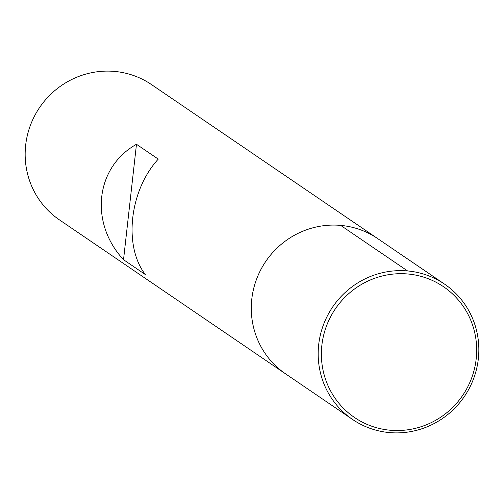 <?xml version="1.0" encoding="UTF-8"?>
<svg xmlns="http://www.w3.org/2000/svg" width="504" height="504" viewBox="0 0 504 504"><rect width="100%" height="100%" fill="white"/><g stroke="black" fill="none" stroke-linecap="round" stroke-linejoin="round"><path stroke-width="0.76" d="M444.56 284.13L151.54 84.609A81.824 79.626 124.3 0 0 114.553 71.417A81.824 79.626 124.3 0 0 30.36 125.446A81.824 79.626 124.3 0 0 59.441 219.87L285.554 373.836A81.824 79.626 -55.7 0 1 265.791 261.393A81.824 79.626 -55.7 0 1 377.66 238.575A81.824 79.626 124.3 0 0 340.673 225.389A81.824 79.626 124.3 0 0 256.479 279.418A81.824 79.626 124.3 0 0 285.554 373.836L352.46 419.391A81.824 79.626 -55.7 0 1 332.69 306.942A81.824 79.626 -55.7 0 1 444.56 284.13A81.824 79.626 -55.7 0 1 473.64 378.554A81.824 79.626 -55.7 0 1 389.447 432.583A81.824 79.626 -55.7 0 1 352.46 419.391M136.477 144.276C95.426 167.259 89.202 222.737 123.53 259.711L145.316 274.541C123.285 245.939 129.503 190.462 158.262 159.107L136.477 144.276L123.53 259.711M390.266 430.24A79.096 76.973 -55.7 0 1 336.59 307.094A79.096 76.973 -55.7 0 1 470.232 319.007A79.096 76.973 -55.7 0 1 390.266 430.24M407.579 270.944L340.673 225.389"/></g></svg>
